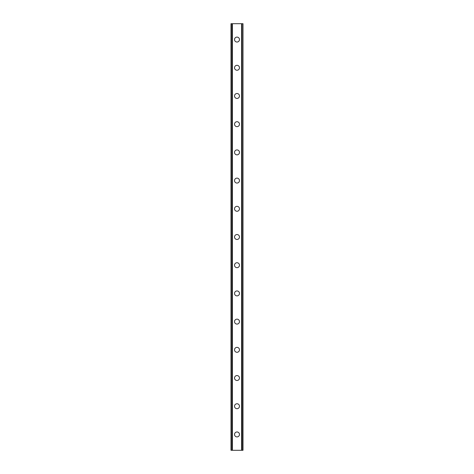 <?xml version="1.0" encoding="UTF-8"?>
<svg xmlns="http://www.w3.org/2000/svg" width="474" height="474" viewBox="0 0 474 474"><rect width="100%" height="100%" fill="white"/><g stroke="black" fill="none" stroke-linecap="round" stroke-linejoin="round"><path stroke-width="0.71" d="M234.529 434.433A2.471 2.471 0 0 1 237 431.968A2.471 2.471 0 0 1 239.471 434.433A2.471 2.471 0 0 1 237 436.904A2.471 2.471 0 0 1 234.529 434.433M234.529 406.23A2.471 2.471 0 0 1 237 403.759A2.471 2.471 0 0 1 239.471 406.23A2.471 2.471 0 0 1 237 408.701A2.471 2.471 0 0 1 234.529 406.23M234.529 378.027A2.471 2.471 0 0 1 237 375.556A2.471 2.471 0 0 1 239.471 378.027A2.471 2.471 0 0 1 237 380.492A2.471 2.471 0 0 1 234.529 378.027M234.529 349.818A2.471 2.471 0 0 1 237 347.353A2.471 2.471 0 0 1 239.471 349.818A2.471 2.471 0 0 1 237 352.289A2.471 2.471 0 0 1 234.529 349.818M234.529 321.615A2.471 2.471 0 0 1 237 319.144A2.471 2.471 0 0 1 239.471 321.615A2.471 2.471 0 0 1 237 324.086A2.471 2.471 0 0 1 234.529 321.615M234.529 293.412A2.471 2.471 0 0 1 237 290.941A2.471 2.471 0 0 1 239.471 293.412A2.471 2.471 0 0 1 237 295.877A2.471 2.471 0 0 1 234.529 293.412M234.529 265.203A2.471 2.471 0 0 1 237 262.738A2.471 2.471 0 0 1 239.471 265.203A2.471 2.471 0 0 1 237 267.674A2.471 2.471 0 0 1 234.529 265.203M234.529 237A2.471 2.471 0 0 1 237 234.529A2.471 2.471 0 0 1 239.471 237A2.471 2.471 0 0 1 237 239.471A2.471 2.471 0 0 1 234.529 237M234.529 208.797A2.471 2.471 0 0 1 237 206.326A2.471 2.471 0 0 1 239.471 208.797A2.471 2.471 0 0 1 237 211.262A2.471 2.471 0 0 1 234.529 208.797M234.529 180.588A2.471 2.471 0 0 1 237 178.123A2.471 2.471 0 0 1 239.471 180.588A2.471 2.471 0 0 1 237 183.059A2.471 2.471 0 0 1 234.529 180.588M234.529 152.385A2.471 2.471 0 0 1 237 149.914A2.471 2.471 0 0 1 239.471 152.385A2.471 2.471 0 0 1 237 154.856A2.471 2.471 0 0 1 234.529 152.385M234.529 124.182A2.471 2.471 0 0 1 237 121.711A2.471 2.471 0 0 1 239.471 124.182A2.471 2.471 0 0 1 237 126.647A2.471 2.471 0 0 1 234.529 124.182M234.529 95.973A2.471 2.471 0 0 1 237 93.508A2.471 2.471 0 0 1 239.471 95.973A2.471 2.471 0 0 1 237 98.444A2.471 2.471 0 0 1 234.529 95.973M234.529 67.77A2.471 2.471 0 0 1 237 65.299A2.471 2.471 0 0 1 239.471 67.77A2.471 2.471 0 0 1 237 70.241A2.471 2.471 0 0 1 234.529 67.77M234.529 39.567A2.471 2.471 0 0 1 237 37.096A2.471 2.471 0 0 1 239.471 39.567A2.471 2.471 0 0 1 237 42.032A2.471 2.471 0 0 1 234.529 39.567M242.889 23.7L231.004 23.7L231.004 450.3L242.996 450.3L242.996 23.7L242.889 450.3M231.982 23.7L231.982 450.3L231.982 23.7M242.996 23.7L242.996 450.3L242.996 23.7M242.018 450.3L242.018 23.7L242.018 450.3M231.004 450.3L231.004 23.7M232.402 23.7L232.402 450.3M241.598 23.7L241.598 450.3M231.111 23.7L231.111 450.3M232.017 23.7L232.017 450.3M241.983 23.7L241.983 450.3"/></g></svg>
